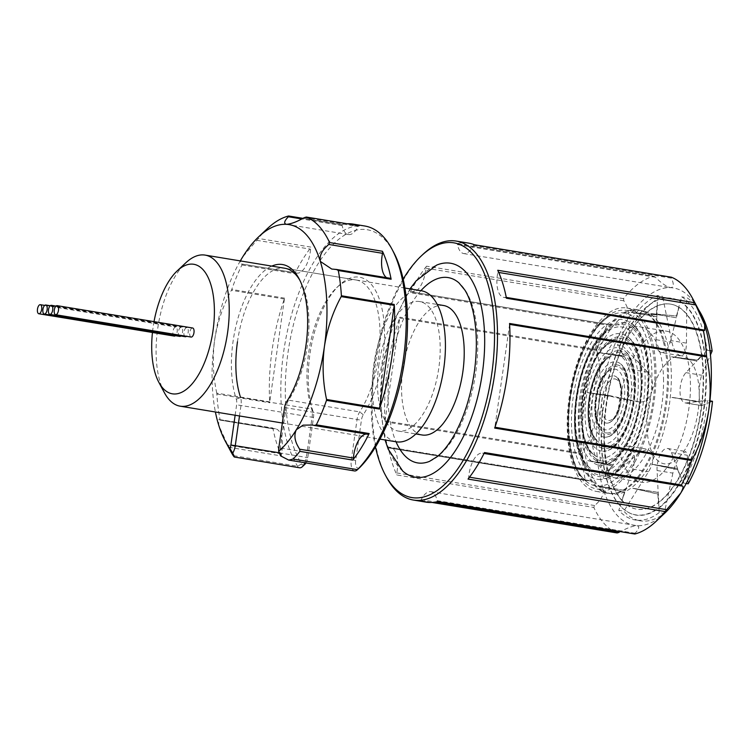 <?xml version="1.0" encoding="UTF-8"?>
<svg xmlns="http://www.w3.org/2000/svg" width="750" height="750" viewBox="0 0 750 750"><rect width="100%" height="100%" fill="white"/><g stroke="black" fill="none" stroke-linecap="round" stroke-linejoin="round"><path stroke-width="0.56" stroke-dasharray="3.75 2.81" d="M235.134 415.247L236.625 404.784A7.659 3.488 -80.6 0 0 236.316 399.225A79.837 36.337 99.4 0 1 233.091 341.222A79.837 36.337 99.4 0 1 271.809 266.1M280.575 455.878A10.941 4.978 99.4 0 1 280.2 448.144L285.919 407.934A10.941 4.978 99.4 0 1 288.6 400.172A76.556 34.837 -80.6 0 0 307.341 345.806A76.556 34.837 -80.6 0 0 300.675 281.756A76.556 34.837 -80.6 0 0 299.831 280.247M304.903 462.759A10.941 4.978 -80.6 0 0 306.394 457.275L312.113 417.066A10.941 4.978 -80.6 0 0 311.672 409.125A76.556 34.837 99.4 0 1 308.578 353.503A76.556 34.837 99.4 0 1 336.656 287.691A76.556 34.837 99.4 0 1 355.969 279.975L284.859 268.256A76.556 34.837 -80.6 0 0 237.469 341.784M359.738 467.531A7.659 3.488 99.4 0 1 355.688 460.425L361.416 420.216A7.659 3.488 99.4 0 1 363.291 414.778A79.837 36.337 -80.6 0 0 382.838 358.087A79.837 36.337 -80.6 0 0 339.244 285.253A79.837 36.337 -80.6 0 0 309.966 353.897A79.837 36.337 -80.6 0 0 313.191 411.9A7.659 3.488 99.4 0 1 313.5 417.459L307.772 457.669A7.659 3.488 99.4 0 1 306 462.947M355.969 279.975A76.556 34.837 99.4 0 1 378.45 357.525A76.556 34.837 99.4 0 1 359.709 411.891A10.941 4.978 -80.6 0 0 357.028 419.653L351.309 459.862A10.941 4.978 -80.6 0 0 354.525 470.944M228.684 447.262L281.531 455.972A2.184 0.994 99.4 0 1 281.372 454.209A2.184 0.994 99.4 0 1 281.428 453.919A21.872 9.956 -80.6 0 0 275.512 428.831A21.872 9.956 -80.6 0 0 273.656 428.906A2.184 0.994 99.4 0 1 273.469 428.906A2.184 0.994 99.4 0 1 272.841 427.987L218.794 419.484L218.728 425.231L228.684 447.262A131.241 59.728 -80.6 0 0 230.672 451.247M386.644 277.688A21.872 9.956 -80.6 0 0 388.463 278.4A21.872 9.956 -80.6 0 0 390.319 278.325L336.478 269.456M304.969 464.25A7.659 3.488 99.4 0 1 301.603 463.922A127.959 58.228 99.4 0 1 288 352.631A127.959 58.228 99.4 0 1 334.631 242.906A127.959 58.228 99.4 0 1 393.656 252.309M364.866 226.022A131.241 59.728 -80.6 0 0 283.622 352.069A131.241 59.728 -80.6 0 0 297.572 466.219A10.941 4.978 -80.6 0 0 299.616 467.784M267.366 228.628A131.241 59.728 -80.6 0 0 258.403 238.453L242.681 256.941C239.859 262.116 239.644 264.469 242.016 264.019L241.941 264.984A131.241 59.728 -80.6 0 0 231.759 289.444L231.394 290.287L284.4 299.025A2.184 0.994 99.4 0 1 284.616 298.163A131.241 59.728 -80.6 0 0 272.091 350.166A131.241 59.728 -80.6 0 0 269.728 402.759A2.184 0.994 99.4 0 1 269.766 401.887L216.75 393.141L216.872 394.05A131.241 59.728 -80.6 0 0 219.984 419.278L219.816 420.028L273.656 428.906M241.941 264.984L294.797 273.694A131.241 59.728 99.4 0 1 311.25 247.162L258.403 238.453M288.516 216.009L341.363 224.728A131.241 59.728 99.4 0 1 347.353 223.791M281.531 455.972A131.241 59.728 99.4 0 1 272.841 427.987M240.309 260.906A120.309 54.75 -80.6 0 0 214.622 340.162A120.309 54.75 -80.6 0 0 215.4 411.994M216.75 393.141C213.038 375.619 212.325 357.956 214.622 340.162C217.425 322.312 223.012 305.681 231.394 290.287M284.4 299.025L269.766 401.887M296.7 273.113L241.444 264.009L295.772 272.869A2.184 0.994 99.4 0 1 295.856 272.887A21.872 9.956 -80.6 0 0 296.7 273.113A21.872 9.956 -80.6 0 0 310.566 249.169A2.184 0.994 99.4 0 1 311.25 247.162M294.797 273.694A2.184 0.994 99.4 0 1 295.772 272.869M341.363 224.728A2.184 0.994 99.4 0 1 341.559 224.719A2.184 0.994 99.4 0 1 342.188 225.609A21.872 9.956 -80.6 0 0 348.441 234.562A21.872 9.956 -80.6 0 0 358.087 226.528A2.184 0.994 99.4 0 1 358.95 225.722M368.109 434.344A21.872 9.956 -80.6 0 0 367.266 434.119A21.872 9.956 -80.6 0 0 366.356 434.062M236.316 399.225L240.563 397.406A10.941 4.978 99.4 0 1 241.003 405.347L239.494 415.959M677.494 468.553A92.962 42.309 -80.6 0 0 677.55 468.441L671.503 452.634A16.406 7.463 99.4 0 0 667.537 448.481A16.406 7.463 99.4 0 0 657.075 470.522L657.413 477.338A76.556 34.837 -80.6 0 0 673.378 457.547A76.556 34.837 -80.6 0 0 689.597 402.534A76.556 34.837 -80.6 0 0 690.459 385.191A76.556 34.837 -80.6 0 0 689.344 369.009A76.556 34.837 -80.6 0 0 672.45 333.459A76.556 34.837 -80.6 0 0 666.347 331.144A76.556 34.837 -80.6 0 0 656.325 332.531A76.556 34.837 -80.6 0 0 629.663 365.578A76.556 34.837 -80.6 0 0 619.95 398.531A76.556 34.837 -80.6 0 0 617.344 428.175A76.556 34.837 -80.6 0 0 620.372 454.491A76.556 34.837 -80.6 0 0 630.497 475.791A76.556 34.837 -80.6 0 0 641.447 482.222A76.556 34.837 -80.6 0 0 657.413 477.338L658.162 492.478A92.962 42.309 -80.6 0 0 658.237 492.422L658.744 502.509A103.903 47.278 99.4 0 0 680.269 475.828L677.494 468.553L652.116 464.363A92.962 42.309 -80.6 0 0 652.172 464.259L677.663 469.584L679.988 475.65A103.903 47.278 -80.6 0 0 702 400.997L702.347 401.053A103.903 47.278 99.4 0 1 680.334 475.706L681.853 479.681A109.875 49.997 -80.6 0 0 704.034 409.566A109.875 49.997 -80.6 0 0 705.131 400.734A109.875 49.997 -80.6 0 0 704.766 352.622A109.875 49.997 -80.6 0 0 680.522 301.603A109.875 49.997 -80.6 0 0 662.278 298.65A109.875 49.997 -80.6 0 0 657.375 300.272A109.875 49.997 -80.6 0 0 619.116 347.691A109.875 49.997 -80.6 0 0 605.175 394.978A109.875 49.997 -80.6 0 0 603.759 403.8A109.875 49.997 -80.6 0 0 605.784 475.303L603.609 478.397L608.663 479.231A114.844 52.256 -80.6 0 1 608.034 395.287L602.981 394.453A114.844 52.256 99.4 0 0 603.609 478.397M603.478 403.744A109.725 49.931 99.4 0 1 661.922 298.734A109.725 49.931 99.4 0 1 703.622 409.509A109.725 49.931 99.4 0 1 626.85 511.491A109.725 49.931 99.4 0 1 603.478 403.744M386.344 476.906A131.241 59.728 99.4 0 1 374.916 367.116A131.241 59.728 99.4 0 1 423.038 254.288M596.869 350.531C600.591 367.978 601.294 385.641 598.997 403.519C596.222 421.331 590.625 437.953 582.225 453.394L385.078 420.891A2.184 0.994 -80.6 0 0 385.041 421.772A131.241 59.728 99.4 0 1 387.403 369.178A131.241 59.728 99.4 0 1 399.919 317.166A2.184 0.994 -80.6 0 0 399.713 318.038L596.869 350.531L596.916 349.641A131.241 59.728 99.4 0 1 607.097 325.181L609.15 324.534L620.334 324.844L627.047 320.306C629.344 315.375 628.894 309.975 625.697 304.106L623.859 300.816L623.55 298.641A131.241 59.728 99.4 0 1 653.663 276.206L456.872 243.722A2.184 0.994 -80.6 0 0 456.675 243.731L653.663 276.206L655.481 277.256C661.331 283.209 666.45 286.688 670.837 287.681C673.875 287.128 674.062 283.959 671.372 278.175L671.447 277.228M617.128 532.959A131.241 59.728 99.4 0 1 593.831 507.45L594.45 505.819L597.394 502.997C602.062 498.431 603.966 493.631 603.103 488.587L591.684 480.947L586.941 480.544L585.141 479.475A131.241 59.728 99.4 0 1 582.028 454.237L582.225 453.394M585.141 479.475L388.144 447A131.241 59.728 -80.6 0 0 396.844 474.975L593.831 507.45M431.981 502.444L420.131 500.484A131.241 59.728 -80.6 0 0 425.953 502.125M388.144 447A2.184 0.994 -80.6 0 0 388.781 447.919A2.184 0.994 -80.6 0 0 388.959 447.909A21.872 9.956 99.4 0 1 390.825 447.844A21.872 9.956 99.4 0 1 397.247 469.997A21.872 9.956 99.4 0 1 396.741 472.922A2.184 0.994 -80.6 0 0 396.684 473.212A2.184 0.994 -80.6 0 0 396.844 474.975M623.55 298.641L426.562 266.175A2.184 0.994 -80.6 0 0 425.878 268.181A21.872 9.956 99.4 0 1 425.55 271.116A21.872 9.956 99.4 0 1 412.013 292.125A21.872 9.956 99.4 0 1 411.169 291.9A2.184 0.994 -80.6 0 0 411.084 291.881A2.184 0.994 -80.6 0 0 410.109 292.706L607.097 325.181M468.028 479.081A2.184 0.994 -80.6 0 0 468.684 477.356A2.184 0.994 -80.6 0 0 468.712 477.066A21.872 9.956 99.4 0 1 482.578 453.122A21.872 9.956 99.4 0 1 483.422 453.347A2.184 0.994 -80.6 0 0 483.506 453.375A2.184 0.994 -80.6 0 0 484.481 452.541M403.153 279.113A129.056 58.734 -80.6 0 0 373.988 366.863A129.056 58.734 -80.6 0 0 375.469 447.019M420.909 290.681A93.909 42.741 -80.6 0 0 390.028 367.781A93.909 42.741 -80.6 0 0 396.009 441.759M429.544 461.353A93.909 42.741 -80.6 0 0 475.744 372.712A93.909 42.741 -80.6 0 0 458.962 282.891M402.769 471.103A108.422 49.341 99.4 0 1 383.4 367.397A108.422 49.341 99.4 0 1 436.734 265.069M378.909 364.566A65.625 29.859 -80.6 0 0 398.184 431.034A65.625 29.859 -80.6 0 0 438.806 368.016A65.625 29.859 -80.6 0 0 419.531 301.537A65.625 29.859 -80.6 0 0 378.909 364.566M443.559 305.503A65.625 29.859 -80.6 0 0 402.938 368.522A65.625 29.859 -80.6 0 0 422.213 435M164.381 392.681A76.556 34.837 99.4 0 1 157.716 328.631A76.556 34.837 99.4 0 1 185.784 262.819M421.312 290.747A76.556 34.837 -80.6 0 0 373.922 364.275A76.556 34.837 -80.6 0 0 396.403 441.825M154.022 321.628A65.625 29.859 -80.6 0 0 153.094 327.338A65.625 29.859 -80.6 0 0 152.456 332.484M174.225 336.075A4.594 2.091 99.4 0 1 173.006 331.219A4.594 2.091 99.4 0 1 175.716 327.019A4.594 2.091 99.4 0 1 175.819 327.028A4.594 2.091 99.4 0 1 177.253 330.75A4.594 2.091 99.4 0 1 175.416 335.691M179.672 336.384A4.594 2.091 99.4 0 1 178.453 331.537A4.594 2.091 99.4 0 1 181.163 327.328A4.594 2.091 99.4 0 1 181.266 327.338A4.594 2.091 99.4 0 1 182.7 331.05A4.594 2.091 99.4 0 1 180.881 335.991M185.241 336.703A4.594 2.091 99.4 0 1 184.022 331.856A4.594 2.091 99.4 0 1 186.741 327.647A4.594 2.091 99.4 0 1 186.834 327.666A4.594 2.091 99.4 0 1 188.278 331.35A4.594 2.091 99.4 0 1 186.469 336.291M697.247 401.644A92.962 42.309 -80.6 0 0 697.256 401.494L671.878 397.312A92.962 42.309 -80.6 0 1 671.859 397.462L697.247 401.644L686.147 402.938L701.653 405.609C700.106 405.394 699.291 401.681 699.225 394.5C699.188 386.353 700.022 379.941 701.728 375.253L710.447 354.909M701.653 405.609L685.172 402.919A16.406 7.463 99.4 0 1 680.016 390.319A16.406 7.463 99.4 0 1 685.922 372.647L696.938 360.938A92.962 42.309 -80.6 0 1 696.956 361.059L671.569 356.878A92.962 42.309 -80.6 0 0 671.55 356.756L696.938 360.938M686.147 402.938A16.406 7.463 99.4 0 1 685.538 402.956A16.406 7.463 99.4 0 1 685.172 402.919M624.469 356.766A92.962 42.309 -80.6 0 0 624.412 356.897L599.034 352.716A92.962 42.309 -80.6 0 1 599.091 352.584L624.469 356.766L632.006 369.544L647.812 372.15C652.219 377.194 653.531 383.728 651.759 391.772A54.684 24.881 99.4 0 1 680.812 355.763A54.684 24.881 99.4 0 1 699.225 394.5A54.684 24.881 99.4 0 1 681.553 454.453A54.684 24.881 99.4 0 1 652.219 452.766A54.684 24.881 99.4 0 1 651.759 391.772C649.2 398.803 645.262 402.234 639.947 402.056L608.034 395.287M639.947 402.056L623.222 399.319L612.675 396.778A92.962 42.309 -80.6 0 1 612.703 396.637L587.316 392.456A92.962 42.309 -80.6 0 0 587.288 392.597L612.675 396.778M632.006 369.544A16.406 7.463 99.4 0 1 632.719 387.975A16.406 7.463 99.4 0 1 623.822 399.403A16.406 7.463 99.4 0 1 623.466 399.366A16.406 7.463 99.4 0 1 623.222 399.319M656.906 316.622L657.263 306.019A103.903 47.278 99.4 0 1 670.8 304.163A103.903 47.278 99.4 0 1 679.003 307.266L676.359 317.738L650.972 313.547A92.962 42.309 -80.6 0 1 651.038 313.594L676.425 317.775L670.659 340.528L686.466 343.134C686.316 351.103 684.431 355.312 680.812 355.763L661.238 352.556A16.406 7.463 99.4 0 1 656.091 339.694L656.841 316.65A92.962 42.309 -80.6 0 1 656.906 316.622L631.528 312.431A92.962 42.309 -80.6 0 0 631.453 312.459L656.841 316.65M680.812 355.763C676.809 354.881 673.837 350.391 671.897 342.3L662.587 296.297A114.844 52.256 -80.6 0 0 622.603 345.853L617.55 345.019A114.844 52.256 99.4 0 1 657.534 295.463L662.587 296.297M670.659 340.528A16.406 7.463 99.4 0 1 661.594 352.594A16.406 7.463 99.4 0 1 661.238 352.556M663.553 380.756A76.556 34.837 -80.6 0 0 639.441 326.709A76.556 34.837 -80.6 0 0 590.438 423.741A76.556 34.837 -80.6 0 0 614.541 477.787A76.556 34.837 -80.6 0 0 663.553 380.756M669.366 404.681A92.859 42.253 -80.6 0 0 642.094 310.631A92.859 42.253 -80.6 0 0 584.616 399.806A92.859 42.253 -80.6 0 0 611.887 493.866A92.859 42.253 -80.6 0 0 669.366 404.681M581.784 399.337A92.859 42.253 99.4 0 1 639.263 310.162A92.859 42.253 99.4 0 1 641.147 310.566A92.859 42.253 99.4 0 1 666.534 404.222A92.859 42.253 99.4 0 1 610.978 493.612A92.859 42.253 99.4 0 1 609.056 493.397A92.859 42.253 99.4 0 1 581.784 399.337M580.659 399.159A92.962 42.309 99.4 0 1 636.169 309.647A92.962 42.309 99.4 0 1 638.203 309.872A92.962 42.309 99.4 0 1 640.097 310.284A92.962 42.309 99.4 0 1 665.503 404.044A92.962 42.309 99.4 0 1 609.994 493.556A92.962 42.309 99.4 0 1 609.881 493.547A92.962 42.309 99.4 0 1 607.959 493.331A92.962 42.309 99.4 0 1 580.659 399.159M598.528 491.663A92.962 42.309 99.4 0 1 596.494 491.438A92.962 42.309 99.4 0 1 569.522 395.053A92.962 42.309 99.4 0 1 624.703 307.762A92.962 42.309 99.4 0 1 626.737 307.987A92.962 42.309 99.4 0 1 653.709 404.372A92.962 42.309 99.4 0 1 598.528 491.663M702.347 401.053L707.447 400.463L709.922 400.875M625.425 490.538A92.962 42.309 -80.6 0 0 625.481 490.594L632.747 469.116A16.406 7.463 99.4 0 0 629.4 446.288A16.406 7.463 99.4 0 0 623.606 449.878L613.191 464.738A92.962 42.309 -80.6 0 0 613.219 464.859L608.428 471.703A103.903 47.278 99.4 0 0 622.078 500.4L625.425 490.538L600.037 486.356A92.962 42.309 -80.6 0 0 600.094 486.413L624.581 492.169L621.788 500.409A103.903 47.278 -80.6 0 0 636.647 509.147A103.903 47.278 -80.6 0 0 658.322 502.519L658.669 502.575A103.903 47.278 99.4 0 1 636.994 509.203A103.903 47.278 99.4 0 1 622.134 500.466L620.306 505.856A109.875 49.997 -80.6 0 0 627.159 511.687A109.875 49.997 -80.6 0 0 658.941 508.078L659.166 512.663L664.228 513.497A114.844 52.256 -80.6 0 1 640.275 520.828L635.222 519.994A114.844 52.256 99.4 0 1 618.787 510.338L623.85 511.172A114.844 52.256 -80.6 0 0 640.275 520.828M658.669 502.575L658.941 508.078A109.875 49.997 -80.6 0 0 681.853 479.681L683.119 482.981L686.194 483.488M587.288 392.597L607.481 395.559A103.903 47.278 -80.6 0 0 608.053 471.516L605.784 475.303A109.875 49.997 -80.6 0 0 620.306 505.856L618.787 510.338M608.4 471.572A103.903 47.278 99.4 0 1 607.828 395.616L602.981 394.453M631.453 312.459L656.55 314.841L656.841 306A103.903 47.278 -80.6 0 0 620.662 350.841L617.55 345.019M621.009 350.897A103.903 47.278 99.4 0 1 657.188 306.056L657.534 295.463M671.55 356.756L697.425 359.991L701.653 355.5A103.903 47.278 -80.6 0 0 678.722 307.256L681.722 296.859A114.844 52.256 99.4 0 1 707.062 350.175L709.997 350.663M679.069 307.312A103.903 47.278 99.4 0 1 702 355.556L707.062 350.175M652.172 464.259L677.55 468.441M600.094 486.413L625.481 490.594M624.412 356.897L620.944 351.038A103.903 47.278 99.4 0 0 607.856 395.456L612.703 396.637M658.162 492.478L632.775 488.297A92.962 42.309 -80.6 0 0 632.85 488.241L658.237 492.422M613.191 464.738L587.803 460.556A92.962 42.309 -80.6 0 0 587.831 460.678L613.219 464.859M697.256 401.494L702.366 400.884A103.903 47.278 99.4 0 0 702.019 355.697L696.956 361.059M702.019 355.697L697.444 360.122L671.569 356.878M702.366 400.884L697.753 401.334L671.878 397.312M701.672 355.641A103.903 47.278 99.4 0 1 702.009 400.828M679.003 307.266L676.444 315.956L650.972 313.547M657.263 306.019L656.616 314.812L631.528 312.431M656.916 305.963A103.903 47.278 99.4 0 1 670.453 304.106A103.903 47.278 99.4 0 1 678.647 307.209M620.944 351.038L623.494 355.875L599.034 352.716M607.856 395.456L587.316 392.456M607.509 395.4A103.903 47.278 99.4 0 1 620.597 350.981M608.428 471.703L612.084 465.928L587.831 460.678M622.078 500.4L624.525 492.112L600.037 486.356M621.731 500.344A103.903 47.278 99.4 0 1 608.081 471.647M658.744 502.509L657.975 494.025L632.85 488.241M680.269 475.828L677.606 469.697L652.116 464.363M679.922 475.772A103.903 47.278 99.4 0 1 658.397 502.453M707.447 400.463A114.844 52.256 99.4 0 1 683.119 482.981M659.166 512.663A114.844 52.256 99.4 0 1 635.222 519.994M701.962 405.544L712.5 401.297M657.075 470.522L672.881 473.128C674.709 465.816 677.597 459.591 681.553 454.453L685.697 451.472L687.309 455.241L688.181 483.806M672.881 473.128L664.228 513.497M623.606 449.878L639.412 452.484L647.822 449.325L652.219 452.766C654.094 458.241 652.875 464.559 648.562 471.722L623.85 511.172M639.412 452.484L608.663 479.231M647.812 372.15L622.603 345.853M698.756 310.022A114.844 52.256 -80.6 0 0 686.775 297.684L681.722 296.859M686.466 343.134L686.775 297.684M651.038 313.594L676.509 315.994L678.722 307.256M599.091 352.584L623.55 355.744L620.662 350.841M587.803 460.556L612.047 465.806L608.053 471.516M632.775 488.297L657.9 494.081L658.322 502.519M671.859 397.462L697.734 401.494L702 400.997M191.034 337.041A4.594 2.091 99.4 0 1 189.816 332.184A4.594 2.091 99.4 0 1 192.525 327.984M426.562 266.175A131.241 59.728 -80.6 0 0 410.109 292.706M468.647 243.122A131.241 59.728 -80.6 0 0 456.675 243.731M474.459 244.762A2.184 0.994 -80.6 0 0 474.366 244.734A2.184 0.994 -80.6 0 0 473.4 245.531A21.872 9.956 99.4 0 1 463.753 253.575A21.872 9.956 99.4 0 1 457.5 244.622A2.184 0.994 -80.6 0 0 456.872 243.722M506.447 298.247A2.184 0.994 -80.6 0 0 505.819 297.328A2.184 0.994 -80.6 0 0 505.631 297.338A21.872 9.956 99.4 0 1 503.775 297.403A21.872 9.956 99.4 0 1 497.859 272.325A2.184 0.994 -80.6 0 0 497.747 270.272M494.672 428.081A2.184 0.994 -80.6 0 0 494.878 427.209L494.963 427.228M509.606 324.375L494.878 427.209M509.522 324.356A2.184 0.994 -80.6 0 0 509.559 323.475M420.131 500.484A2.184 0.994 -80.6 0 0 420.234 500.512A2.184 0.994 -80.6 0 0 421.2 499.716A21.872 9.956 99.4 0 1 430.837 491.672A21.872 9.956 99.4 0 1 437.091 500.625A2.184 0.994 -80.6 0 0 437.719 501.525A2.184 0.994 -80.6 0 0 437.916 501.516M385.078 420.891L399.713 318.038M634.913 533.991L635.072 533.259C639.188 528.956 639.816 526.425 636.966 525.675C632.428 525.984 626.503 528.206 619.172 532.35M430.837 491.672L636.966 525.675A120.309 54.75 99.4 0 1 603.103 488.587A120.309 54.75 99.4 0 1 598.997 403.519A120.309 54.75 99.4 0 1 627.047 320.306A120.309 54.75 99.4 0 1 670.837 287.681A120.309 54.75 99.4 0 1 698.325 309.197M463.753 253.575L670.837 287.681M411.084 291.881L609.15 324.534L411.169 291.9M388.959 447.909L586.941 480.544L388.781 447.919M664.688 513.263A120.309 54.75 99.4 0 1 636.966 525.675M363.291 414.778L359.709 411.891L288.6 400.172L286.416 402.113M240.563 397.406L311.672 409.125L313.191 411.9M281.428 453.919L227.587 445.041M284.616 298.163L231.759 289.444M301.603 463.922L297.572 466.219L233.184 455.606M216.872 394.05L269.728 402.759M295.856 272.887L242.016 264.019M256.725 240.3L310.566 249.169M342.188 225.609L301.837 218.963M304.247 217.65L358.087 226.528M279.253 452.803L307.772 457.669M313.5 417.459L236.625 404.784M284.541 407.541L361.416 420.216M355.688 460.425L278.812 447.75M385.041 421.772L582.028 454.237M594.712 505.556L396.741 472.922M468.712 477.066L469.5 477.197M685.922 372.647L701.728 375.253M656.091 339.694L671.897 342.3M606.881 432.994A33.647 15.309 -80.6 0 0 626.972 400.594A33.647 15.309 -80.6 0 0 616.35 366.431A33.647 15.309 -80.6 0 0 596.259 398.831A33.647 15.309 -80.6 0 0 606.881 432.994M614.391 369.056A30.741 13.988 99.4 0 1 624.094 400.266A30.741 13.988 99.4 0 1 605.737 429.862A30.741 13.988 99.4 0 1 601.575 428.091A30.741 13.988 99.4 0 1 596.259 397.181A30.741 13.988 99.4 0 1 611.213 369.609A30.741 13.988 99.4 0 1 614.391 369.056M604.875 447.056A47.869 21.787 -80.6 0 0 633.459 400.969A47.869 21.787 -80.6 0 0 618.356 352.369A47.869 21.787 -80.6 0 0 589.772 398.456A47.869 21.787 -80.6 0 0 604.875 447.056M616.397 354.984A44.953 20.456 99.4 0 1 630.581 400.641A44.953 20.456 99.4 0 1 603.731 443.925A44.953 20.456 99.4 0 1 597.647 441.328A44.953 20.456 99.4 0 1 589.875 396.131A44.953 20.456 99.4 0 1 611.747 355.809A44.953 20.456 99.4 0 1 616.397 354.984M616.575 364.838A35.25 16.041 99.4 0 1 627.703 400.641A35.25 16.041 99.4 0 1 606.656 434.578A35.25 16.041 99.4 0 1 595.528 398.784A35.25 16.041 99.4 0 1 616.575 364.838M604.688 437.203A38.166 17.372 -80.6 0 0 608.634 436.509A38.166 17.372 -80.6 0 0 627.197 402.281A38.166 17.372 -80.6 0 0 620.606 363.909A38.166 17.372 -80.6 0 0 615.441 361.706A38.166 17.372 -80.6 0 0 592.65 398.456A38.166 17.372 -80.6 0 0 604.688 437.203M602.878 461.119A62.081 28.256 -80.6 0 0 639.947 401.344A62.081 28.256 -80.6 0 0 620.353 338.306A62.081 28.256 -80.6 0 0 583.284 398.081A62.081 28.256 -80.6 0 0 602.878 461.119M618.394 340.922A59.175 26.925 99.4 0 1 637.069 401.006A59.175 26.925 99.4 0 1 601.734 457.987A59.175 26.925 99.4 0 1 593.719 454.575A59.175 26.925 99.4 0 1 583.491 395.072A59.175 26.925 99.4 0 1 612.281 342.009A59.175 26.925 99.4 0 1 618.394 340.922M618.581 350.775A49.472 22.509 99.4 0 1 634.191 401.006A49.472 22.509 99.4 0 1 604.65 448.641A49.472 22.509 99.4 0 1 589.041 398.409A49.472 22.509 99.4 0 1 618.581 350.775M602.691 451.266A52.388 23.841 -80.6 0 0 608.1 450.309A52.388 23.841 -80.6 0 0 633.581 403.331A52.388 23.841 -80.6 0 0 624.534 350.663A52.388 23.841 -80.6 0 0 617.438 347.644A52.388 23.841 -80.6 0 0 586.163 398.081A52.388 23.841 -80.6 0 0 602.691 451.266M598.875 489.244A90.525 41.194 -80.6 0 0 652.922 402.094A90.525 41.194 -80.6 0 0 624.356 310.172A90.525 41.194 -80.6 0 0 570.309 397.331A90.525 41.194 -80.6 0 0 598.875 489.244M622.397 312.797A87.609 39.872 99.4 0 1 650.044 401.756A87.609 39.872 99.4 0 1 597.731 486.112A87.609 39.872 99.4 0 1 585.862 481.069A87.609 39.872 99.4 0 1 570.722 392.972A87.609 39.872 99.4 0 1 613.341 314.4A87.609 39.872 99.4 0 1 622.397 312.797M622.584 322.65A77.906 35.456 99.4 0 1 647.166 401.756A77.906 35.456 99.4 0 1 600.647 476.775A77.906 35.456 99.4 0 1 576.066 397.669A77.906 35.456 99.4 0 1 622.584 322.65M598.688 479.391A80.822 36.778 -80.6 0 0 607.041 477.919A80.822 36.778 -80.6 0 0 646.35 405.441A80.822 36.778 -80.6 0 0 632.381 324.169A80.822 36.778 -80.6 0 0 621.441 319.519A80.822 36.778 -80.6 0 0 573.178 397.331A80.822 36.778 -80.6 0 0 598.688 479.391M614.578 378.9A21.038 9.572 99.4 0 1 621.216 400.266A21.038 9.572 99.4 0 1 608.653 420.516A21.038 9.572 99.4 0 1 602.016 399.159A21.038 9.572 99.4 0 1 614.578 378.9M606.694 423.141A23.944 10.894 -80.6 0 0 609.169 422.7A23.944 10.894 -80.6 0 0 620.812 401.231A23.944 10.894 -80.6 0 0 616.678 377.147A23.944 10.894 -80.6 0 0 613.434 375.769A23.944 10.894 -80.6 0 0 599.138 398.831A23.944 10.894 -80.6 0 0 606.694 423.141M600.872 475.181A76.303 34.725 -80.6 0 0 646.434 401.719A76.303 34.725 -80.6 0 0 622.359 324.234A76.303 34.725 -80.6 0 0 576.797 397.706A76.303 34.725 -80.6 0 0 600.872 475.181M620.4 326.859A73.397 33.403 99.4 0 1 643.556 401.381A73.397 33.403 99.4 0 1 599.728 472.05A73.397 33.403 99.4 0 1 589.791 467.822A73.397 33.403 99.4 0 1 577.106 394.022A73.397 33.403 99.4 0 1 612.806 328.2A73.397 33.403 99.4 0 1 620.4 326.859M620.578 336.713A63.694 28.988 99.4 0 1 640.678 401.381A63.694 28.988 99.4 0 1 602.653 462.712A63.694 28.988 99.4 0 1 582.553 398.034A63.694 28.988 99.4 0 1 620.578 336.713M600.684 465.328A66.6 30.309 -80.6 0 0 607.575 464.119A66.6 30.309 -80.6 0 0 639.966 404.381A66.6 30.309 -80.6 0 0 628.453 337.416A66.6 30.309 -80.6 0 0 619.444 333.581A66.6 30.309 -80.6 0 0 579.675 397.706A66.6 30.309 -80.6 0 0 600.684 465.328M632.747 469.116L648.562 471.722M671.503 452.634L687.309 455.241M421.2 499.716L435.394 502.05M635.072 533.259L437.091 500.625M505.631 297.338L703.603 329.972M498.741 272.466L497.859 272.325M473.4 245.531L671.372 278.175M655.481 277.256L457.5 244.622M425.878 268.181L623.859 300.816M596.916 349.641L399.919 317.166M300.675 281.756L299.006 278.625M336.656 287.691L339.244 285.253M388.463 278.4L331.734 269.044M341.559 224.719L302.972 218.353M348.441 234.562L286.012 224.269M367.266 434.119L312.009 425.006M219.919 420.084L273.469 428.906M275.512 428.831L218.794 419.484M412.013 292.125L611.409 324.994M409.959 288.872L392.456 324.019L381.956 366.994L379.894 405.825L385.05 439.959M398.184 431.034L415.894 433.959M282.338 423.019L379.988 439.125M44.681 305.409L175.819 327.028M50.241 305.738L181.266 327.338M56.006 306.094L186.834 327.666M623.466 399.366L639.403 401.991M639.441 326.709L666.347 331.144M639.263 310.162L642.094 310.631M641.147 310.566L640.097 310.284M608.634 436.509C627.347 430.772 636.487 375.347 620.606 363.909C623.419 366.122 625.528 371.137 626.944 378.966L627.638 389.016C627.488 399.722 625.528 409.838 621.741 419.353C616.013 430.697 611.644 436.416 608.634 436.509M608.1 450.309C633.469 442.491 646.041 366.216 624.534 350.663C628.772 354.159 631.791 361.406 633.591 372.384C634.884 381.731 634.669 391.875 632.953 402.797C630.394 417.797 625.922 430.097 619.538 439.706C615.506 445.425 611.691 448.959 608.1 450.309M607.041 477.919C645.647 466.106 665.156 347.747 632.381 324.169C644.325 333.309 652.069 366.506 645.759 404.681C641.972 427.05 635.297 445.613 625.734 460.378C619.425 469.659 613.2 475.509 607.041 477.919M609.169 422.7C613.753 420.656 617.325 415.706 619.866 407.869L622.05 394.416C621.319 384.009 619.528 378.253 616.678 377.147C617.428 377.325 618.469 379.341 619.791 383.222C621.075 389.672 621.197 395.569 620.147 400.912C619.453 406.434 617.419 412.125 614.044 417.975C611.559 421.2 609.938 422.775 609.169 422.7M607.575 464.119C639.562 454.275 655.603 357 628.453 337.416C634.181 342.253 638.119 351.844 640.284 366.178L641.184 383.766C640.734 400.678 637.612 416.737 631.819 431.953C624.431 449.794 616.35 460.509 607.575 464.119M601.575 428.091C588.516 418.547 595.781 374.456 611.213 369.609C609.066 368.85 598.8 381.394 596.925 396.881C593.456 412.425 599.259 428.203 601.575 428.091M597.647 441.328C578.962 427.613 589.641 362.803 611.747 355.809L608.466 357.712C605.119 360.206 601.894 364.378 598.781 370.228C594.994 377.55 592.256 386.025 590.578 395.653C587.7 418.622 590.053 433.847 597.647 441.328M593.719 454.575C569.4 436.781 583.538 351.047 612.281 342.009C586.331 347.503 570.909 441.047 593.719 454.575M589.791 467.822C559.847 446.016 577.444 339.234 612.806 328.2C599.166 332.822 582.9 361.172 577.866 393.197C571.856 425.719 578.109 458.906 589.791 467.822M585.862 481.069C550.284 455.278 571.369 327.394 613.341 314.4C596.85 320.109 577.791 353.409 571.641 391.209C564.328 430.125 571.566 470.044 585.862 481.069M596.494 491.438L607.959 493.331M626.737 307.987L638.203 309.872M610.978 493.612L609.881 493.547M609.056 493.397L611.887 493.866M614.541 477.787L641.447 482.222M629.4 446.288L647.822 449.325M667.537 448.481L685.697 451.472M284.859 268.256L404.887 288.038M419.531 301.537L437.241 304.453M420.234 500.512L431.934 502.444M482.578 453.122L681.984 485.991M503.775 297.403L704.55 330.506M390.825 447.844L591.684 480.956"/><path stroke-width="1.12" d="M271.809 266.1A79.837 36.337 99.4 0 1 299.006 278.625A79.837 36.337 99.4 0 1 305.963 345.413A79.837 36.337 99.4 0 1 286.416 402.113A7.659 3.488 -80.6 0 0 284.541 407.541L278.812 447.75A7.659 3.488 -80.6 0 0 278.719 451.35A120.309 54.75 -80.6 0 0 296.372 429.694A120.309 54.75 -80.6 0 0 324.422 346.481A120.309 54.75 -80.6 0 0 320.325 261.412C319.444 256.388 321.347 251.588 326.034 247.003L328.706 244.444L329.587 242.55A131.241 59.728 -80.6 0 0 306.3 217.041L359.053 225.722A2.184 0.994 99.4 0 1 359.147 225.75L306.3 217.041L304.247 217.65C296.962 221.775 291.028 223.997 286.462 224.325A120.309 54.75 -80.6 0 0 258.741 236.738A120.309 54.75 -80.6 0 0 242.681 256.941A120.309 54.75 -80.6 0 0 240.309 260.906M299.831 280.247A76.556 34.837 -80.6 0 0 284.859 268.256L205.106 255.103A76.556 34.837 99.4 0 1 227.587 332.653A76.556 34.837 99.4 0 1 180.197 406.191A76.556 34.837 99.4 0 1 164.381 392.681L158.803 382.238A65.625 29.859 -80.6 0 0 189.075 387.056A65.625 29.859 -80.6 0 0 212.991 330.787A65.625 29.859 -80.6 0 0 177.159 270.928A65.625 29.859 -80.6 0 0 154.022 321.628M237.469 341.784A76.556 34.837 -80.6 0 0 240.563 397.406M278.719 451.35L280.575 455.878L288.731 460.097L293.081 459.047A131.241 59.728 -80.6 0 0 299.869 451.359L299.756 449.513L297.722 445.894C294.534 440.044 294.075 434.644 296.372 429.694L303.075 425.166L312.009 425.006L368.194 434.363A2.184 0.994 99.4 0 1 368.109 434.344L314.728 425.541M366.356 434.062A21.872 9.956 -80.6 0 0 353.728 455.128A21.872 9.956 -80.6 0 0 353.409 458.062A2.184 0.994 99.4 0 1 353.372 458.353A2.184 0.994 99.4 0 1 352.716 460.069L299.869 451.359M314.278 425.466L316.322 424.828A131.241 59.728 -80.6 0 0 326.503 400.359L326.559 399.469L379.566 408.206A2.184 0.994 99.4 0 1 379.359 409.069A131.241 59.728 -80.6 0 0 391.875 357.066A131.241 59.728 -80.6 0 0 394.247 304.472A2.184 0.994 99.4 0 1 394.209 305.344L341.194 296.606L341.391 295.763A131.241 59.728 -80.6 0 0 338.278 270.525L336.478 269.456L331.734 269.044L320.325 261.412A120.309 54.75 -80.6 0 0 286.462 224.325L286.012 224.269M329.587 242.55L382.434 251.259A2.184 0.994 99.4 0 1 382.547 253.312A21.872 9.956 -80.6 0 0 382.031 256.238A21.872 9.956 -80.6 0 0 386.644 277.688M288.731 460.097L354.525 470.944A10.941 4.978 -80.6 0 0 357.281 469.838A10.941 4.978 -80.6 0 0 357.459 469.659A131.241 59.728 -80.6 0 0 403.406 358.959A131.241 59.728 -80.6 0 0 391.978 249.169L393.656 252.309A127.959 58.228 99.4 0 1 404.794 359.353A127.959 58.228 99.4 0 1 360 467.288A7.659 3.488 99.4 0 1 359.869 467.409A7.659 3.488 99.4 0 1 359.738 467.531M391.978 249.169A131.241 59.728 -80.6 0 0 364.866 226.022L353.334 224.119A131.241 59.728 99.4 0 1 359.147 225.75M316.322 424.828L369.178 433.538A131.241 59.728 99.4 0 1 352.716 460.069M286.462 224.325C283.603 223.575 284.231 221.053 288.347 216.741L288.516 216.009A131.241 59.728 -80.6 0 0 267.366 228.628L258.741 236.738M347.353 223.791A131.241 59.728 99.4 0 1 353.334 224.119M382.434 251.259A131.241 59.728 99.4 0 1 391.134 279.244L338.278 270.525M215.4 411.994A120.309 54.75 -80.6 0 0 218.728 425.231A120.309 54.75 -80.6 0 0 225.094 440.803L230.672 451.247A131.241 59.728 -80.6 0 0 233.184 455.606C234.787 457.884 234.637 457.059 232.734 453.122L229.978 448.547A7.659 3.488 -80.6 0 0 230.897 444.994L235.134 415.247M306 462.947A7.659 3.488 99.4 0 1 304.969 464.25L302.381 466.678A10.941 4.978 -80.6 0 0 304.903 462.759M225.094 440.803A120.309 54.75 -80.6 0 0 229.978 448.547M301.837 218.963L288.347 216.741L288.516 216.009M390.319 278.325A2.184 0.994 99.4 0 1 390.506 278.325L336.478 269.456M390.506 278.325A2.184 0.994 99.4 0 1 391.134 279.244M341.194 296.606C332.775 312.131 327.188 328.753 324.422 346.481C322.134 364.416 322.838 382.078 326.559 399.469M379.566 408.206L394.209 305.344M369.178 433.538A2.184 0.994 99.4 0 1 368.194 434.363M302.381 466.678A10.941 4.978 -80.6 0 1 299.616 467.784L234.253 457.003L233.184 455.606M239.494 415.959L235.284 445.556A10.941 4.978 99.4 0 1 232.734 453.122M421.312 255.909L423.038 254.288A131.241 59.728 99.4 0 1 456.15 241.069A131.241 59.728 99.4 0 1 494.7 374.016A131.241 59.728 99.4 0 1 413.456 500.062A131.241 59.728 99.4 0 1 386.344 476.906L385.228 474.816A129.056 58.734 -80.6 0 0 444.75 484.303A129.056 58.734 -80.6 0 0 491.775 373.641A129.056 58.734 -80.6 0 0 421.312 255.909A129.056 58.734 -80.6 0 0 403.153 279.113M413.456 500.062L425.953 502.125A131.241 59.728 -80.6 0 0 437.916 501.516L634.913 533.991L635.072 533.259M494.963 427.228L692.034 459.713L691.659 460.556A131.241 59.728 99.4 0 1 681.478 485.016L681.403 485.981C683.784 485.522 683.559 487.875 680.747 493.059L665.025 511.547A131.241 59.728 99.4 0 1 656.053 521.372A131.241 59.728 99.4 0 1 634.913 533.991M665.025 511.547L468.028 479.081A131.241 59.728 -80.6 0 0 484.481 452.541L681.478 485.016M474.413 244.744L671.447 277.228A131.241 59.728 99.4 0 1 692.756 298.753A131.241 59.728 99.4 0 1 694.744 302.738L704.691 324.769L704.634 330.516L703.603 329.972L703.434 330.722A131.241 59.728 99.4 0 1 706.547 355.95L509.559 323.475A131.241 59.728 99.4 0 1 507.188 376.069A131.241 59.728 99.4 0 1 494.672 428.081L691.659 460.556M375.469 447.019A129.056 58.734 -80.6 0 0 385.228 474.816M396.009 441.759A93.909 42.741 -80.6 0 0 429.544 461.353L437.381 456.488C442.2 452.559 446.972 446.859 451.678 439.387C462.741 421.294 470.278 398.934 474.291 372.3C477.441 349.172 476.972 328.669 472.875 310.8C470.812 302.213 468.131 295.284 464.831 290.016L458.962 282.891A93.909 42.741 -80.6 0 0 420.909 290.681M409.959 288.872L416.166 280.837L436.734 265.069A108.422 49.341 99.4 0 1 482.362 373.097A108.422 49.341 99.4 0 1 402.769 471.103L388.191 449.166L385.05 439.959M415.894 433.959L422.213 435A65.625 29.859 -80.6 0 0 462.825 371.972A65.625 29.859 -80.6 0 0 443.559 305.503L437.241 304.453M379.988 439.125L396.403 441.825A76.556 34.837 -80.6 0 0 443.794 368.297A76.556 34.837 -80.6 0 0 421.312 290.747L404.887 288.038M152.456 332.484A65.625 29.859 -80.6 0 0 158.803 382.238M38.934 313.772A4.594 2.091 -80.6 0 0 41.662 309.459A4.594 2.091 -80.6 0 0 40.331 304.688A4.594 2.091 -80.6 0 0 40.228 304.678A4.594 2.091 -80.6 0 0 37.5 308.991A4.594 2.091 -80.6 0 0 38.831 313.762A4.594 2.091 -80.6 0 0 38.934 313.772M175.416 335.691A4.594 2.091 99.4 0 1 174.422 336.103A4.594 2.091 99.4 0 1 174.328 336.094A4.594 2.091 99.4 0 1 174.225 336.075M44.381 314.081A4.594 2.091 -80.6 0 0 47.109 309.769A4.594 2.091 -80.6 0 0 45.778 305.006A4.594 2.091 -80.6 0 0 45.675 304.997A4.594 2.091 -80.6 0 0 42.947 309.309A4.594 2.091 -80.6 0 0 44.278 314.072A4.594 2.091 -80.6 0 0 44.381 314.081M180.881 335.991A4.594 2.091 99.4 0 1 179.869 336.422A4.594 2.091 99.4 0 1 179.775 336.403A4.594 2.091 99.4 0 1 179.672 336.384M49.95 314.4A4.594 2.091 -80.6 0 0 52.678 310.087A4.594 2.091 -80.6 0 0 51.347 305.325A4.594 2.091 -80.6 0 0 51.244 305.316A4.594 2.091 -80.6 0 0 48.516 309.628A4.594 2.091 -80.6 0 0 49.847 314.391A4.594 2.091 -80.6 0 0 49.95 314.4M186.469 336.291A4.594 2.091 99.4 0 1 185.447 336.741A4.594 2.091 99.4 0 1 185.344 336.731A4.594 2.091 99.4 0 1 185.241 336.703M55.734 314.738A4.594 2.091 -80.6 0 0 58.462 310.425A4.594 2.091 -80.6 0 0 57.131 305.663A4.594 2.091 -80.6 0 0 57.028 305.644A4.594 2.091 -80.6 0 0 54.3 309.966A4.594 2.091 -80.6 0 0 55.641 314.728A4.594 2.091 -80.6 0 0 55.734 314.738M192.525 327.984A4.594 2.091 99.4 0 1 192.628 327.994A4.594 2.091 99.4 0 1 193.959 332.756A4.594 2.091 99.4 0 1 191.231 337.069A4.594 2.091 99.4 0 1 191.128 337.059A4.594 2.091 99.4 0 1 191.034 337.041M709.922 400.875L712.5 401.297A114.844 52.256 -80.6 0 1 688.181 483.806L686.194 483.488M709.997 350.663L712.125 351.009A114.844 52.256 -80.6 0 0 698.756 310.022M710.447 354.909L712.125 351.009M177.159 270.928L185.784 262.819A76.556 34.837 99.4 0 1 205.106 255.103M671.447 277.228L474.459 244.762A131.241 59.728 -80.6 0 0 468.647 243.122L456.15 241.069M703.603 329.972L703.434 330.722L506.447 298.247A131.241 59.728 -80.6 0 0 497.747 270.272L694.744 302.738M435.394 502.05L619.172 532.35L617.128 532.959L431.981 502.444M431.934 502.444L617.128 532.959M681.3 485.963L484.041 453.45L681.984 485.991M692.034 459.713C700.434 444.272 706.022 427.65 708.797 409.838C711.103 391.959 710.391 374.297 706.669 356.859L509.606 324.375M706.547 355.95L706.669 356.859M692.756 298.753L698.325 309.197A120.309 54.75 99.4 0 1 704.691 324.769A120.309 54.75 99.4 0 1 708.797 409.838A120.309 54.75 99.4 0 1 680.747 493.059A120.309 54.75 99.4 0 1 664.688 513.263L656.053 521.372M299.569 449.184L353.409 458.062M293.081 459.047L357.459 469.659L360 467.288M379.359 409.069L326.503 400.359M341.391 295.763L394.247 304.472M382.547 253.312L328.706 244.444M230.897 444.994L279.253 452.803M469.5 477.197L666.694 509.7M695.831 304.959L498.741 272.466M302.972 218.353L288.675 216M359.869 467.409L357.281 469.838M180.197 406.191L282.338 423.019M40.331 304.688L44.681 305.409M45.778 305.006L50.241 305.738M51.347 305.325L56.006 306.094M57.131 305.663L192.628 327.994M55.641 314.728L191.128 337.059M49.847 314.391L185.344 336.731M44.278 314.072L179.775 336.403M38.831 313.762L174.328 336.094M634.744 534L437.812 501.534M506.278 297.403L703.5 329.916"/></g></svg>
